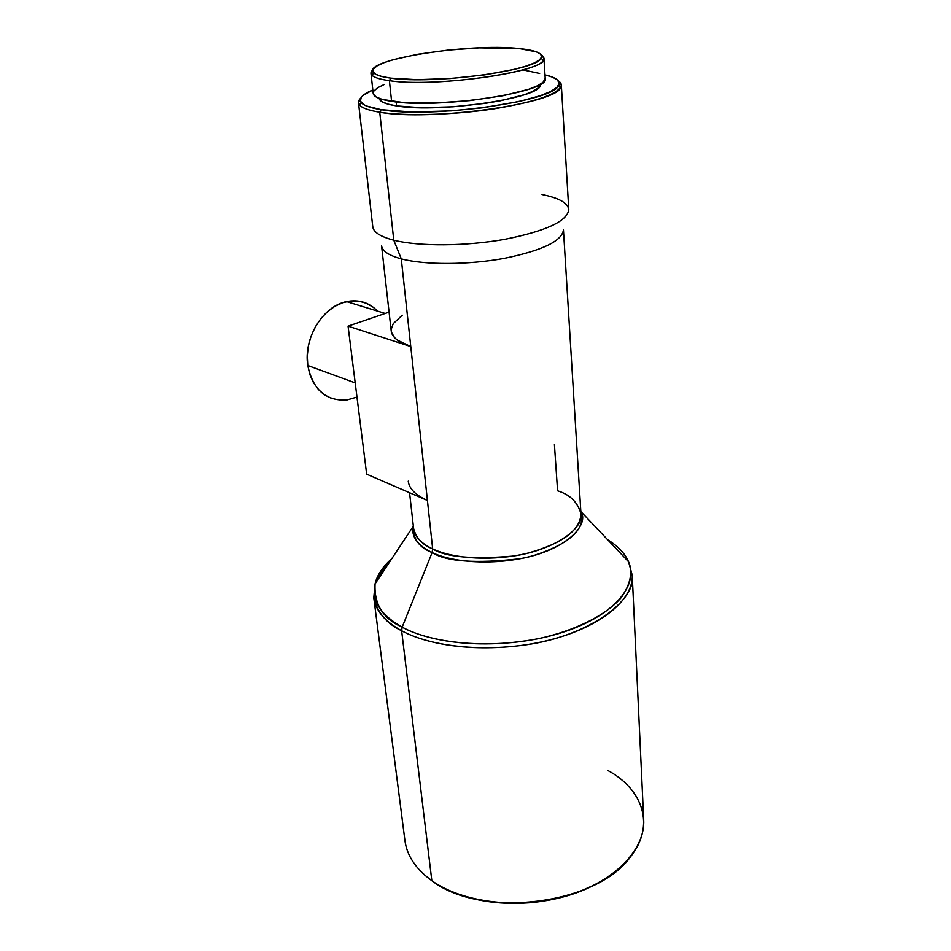 <?xml version="1.0" encoding="UTF-8"?>
<svg xmlns="http://www.w3.org/2000/svg" width="951" height="951" viewBox="0 0 951 951"><rect width="100%" height="100%" fill="white"/><g stroke="black" fill="none" stroke-linecap="round" stroke-linejoin="round"><path stroke-width="1.43" d="M377.523 311.096C369.059 302.418 358.741 299.244 346.592 301.598C323.019 305.972 303.31 338.176 307.779 365.493L355.199 382.896L307.779 365.493C312.82 389.518 325.717 401.025 346.485 400.014M607.653 770.369C643.173 789.437 655.477 825.777 630.406 856.91C596.574 904.948 480.968 919.082 431.837 880.709C463.101 903.046 520.399 909.727 567.759 895.497C615.202 881.351 645.384 849.243 643.708 819.726L632.225 575.141C633.723 599.677 600.592 627.291 548.751 640.237C497.016 653.254 434.821 648.832 401.631 630.739L431.837 880.709L401.631 630.739C420.306 641.069 463.018 653.408 524.964 644.968C588.277 636.457 636.718 600.414 632.225 575.141L628.552 561.732C632.926 572.122 630.561 583.985 621.467 597.311C606.821 614.893 574.654 631.024 537.814 638.799C470.769 651.34 421.531 638.109 402.166 627.149L401.631 630.739L402.166 627.149C437.543 646.43 506.182 649.616 559.069 633.461C612.147 617.425 639.5 586.291 628.552 561.732C624.878 553.375 617.936 546.064 607.701 539.776M594.648 884.846L578.505 892.014L567.26 895.806L543.401 901.179L531.074 902.689L518.675 903.402L494.211 902.356L482.454 900.633L464.575 896.234C504.006 909.001 558.035 904.27 594.637 884.858M432.111 552.567L402.166 627.149L432.111 552.567C419.403 547.705 413.055 539.039 413.067 526.557L413.281 525.618L413.067 526.557C411.26 536.733 417.608 545.41 432.111 552.567L432.669 548.929L432.111 552.567C455.695 563.788 499.537 565.203 533.82 555.503C569.887 543.758 585.661 529.208 581.168 511.852C589.335 525.974 564.288 550.748 520.054 558.736C475.655 563.729 446.34 561.672 432.111 552.567M580.799 510.96L581.168 511.852L580.799 510.96M542.022 194.539C558.677 197.867 567.592 202.801 568.769 209.327C567.866 220.882 546.694 230.855 505.254 239.236C466.049 246.333 418.999 246.606 393.773 240.187L401.286 258.862L432.669 548.929C420.96 543.294 414.612 536.495 413.614 528.518C416.146 538.076 422.494 544.875 432.669 548.929C454.673 559.295 494.472 561.245 527.46 553.232C562.362 543.532 580.193 530.408 580.978 513.885C577.804 502.294 570.006 494.615 557.583 490.823L554.421 444.557M391.432 332.22L394.51 337.593L397.34 340.101L410.773 346.556L401.286 258.862C388.828 255.462 382.254 251.076 381.553 245.727L391.23 331.067C392.026 337.272 398.54 342.431 410.773 346.556L348.066 326.145L366.67 474.18L427.427 500.464L432.669 548.929C445.639 557.084 472.302 559.485 512.637 556.133C553.209 550.522 583.985 528.875 580.978 513.885L563.444 229.809C562.196 240.995 542.439 250.517 504.161 258.387C467.987 265.032 424.705 265.115 401.286 258.862C424.776 265.139 468.225 265.02 504.458 258.327C542.783 250.41 562.445 240.841 563.432 229.643M358.491 102.72L360.821 98.036C358.254 100.449 357.79 102.72 359.43 104.86C361.915 107.962 368.679 110.411 379.734 112.206L381.161 109.674L412.045 111.968L451.321 110.863L482.169 107.843L519.282 101.484L540.584 95.623L550.581 91.522L556.81 87.468L559.152 83.617L557.631 80.122L552.448 77.102L544.982 74.879C556.133 77.447 560.662 80.906 558.594 85.269C555.336 101.175 430.696 118.804 381.161 109.674L379.734 112.206C366.135 109.947 359.05 106.797 358.491 102.72L372.78 226.754C373.505 232.246 380.507 236.716 393.773 240.187C418.892 246.582 465.621 246.345 504.731 239.331C546.076 231.057 567.438 221.143 568.793 209.612L561.328 84.972C559.735 93.59 537.458 101.519 494.484 108.759C453.853 114.988 405.471 116.343 379.734 112.206L393.773 240.187L379.734 112.206C430.244 121.633 557.583 103.564 560.769 87.242C562.005 84.853 561.161 82.701 558.213 80.764L561.328 84.972M379.413 99.094L382.088 101.793L387.865 104.111L396.579 105.918C439.731 113.609 545.612 97.252 540.144 84.354L538.04 88.063L532.857 91.332L524.679 94.624L500.595 100.747L485.616 103.29L452.973 106.797L421.507 107.713L396.579 105.918L396.151 101.912L396.579 105.918C385.547 104.17 379.77 101.674 379.247 98.428M370.985 73.37L373.018 69.708C370.7 71.694 370.355 73.548 371.984 75.26C374.29 77.59 380.103 79.385 389.399 80.669L390.837 78.137C381.743 76.9 376.061 75.165 373.791 72.918C359.133 60.246 468.938 42.617 519.46 48.608L536.328 51.83L540.584 54.159L541.701 56.87L539.55 59.865L534.117 63.051L525.534 66.273L514.075 69.423L484.439 74.903L450.085 78.541L416.99 79.67L390.837 78.137L381.72 76.46L375.716 74.297L372.97 71.729L373.493 68.864L377.178 65.845L383.812 62.754L393.06 59.735L417.834 54.255L447.885 50.13L479.185 47.871L519.46 48.608C536.4 50.379 543.603 53.613 541.083 58.273C536.78 70.612 432.717 84.675 390.837 78.137L389.399 80.669C377.583 79.004 371.437 76.579 370.985 73.37L373.208 93.448C373.695 96.871 379.818 99.486 391.598 101.329C437.71 109.413 551.485 91.926 545.208 78.398L543.924 58.237C550.177 70.909 435.701 88.015 389.399 80.669L391.598 101.329L389.399 80.669C432.277 87.468 538.991 72.989 543.271 60.282C544.566 58.308 543.901 56.549 541.285 54.992L543.924 58.237M422.315 497.967L427.427 500.464L410.773 346.556L348.066 326.145L389.078 312.13L348.066 326.145L366.67 474.18L427.427 500.464C415.587 495.174 409.192 488.743 408.241 481.17M384.406 84.401L377.666 87.73L373.921 91.034M373.386 94.161L376.18 97.002L382.314 99.427L403.735 102.601L434.571 103.053L469.723 100.616L503.043 95.718L528.815 89.239L537.529 85.756L543.033 82.309L545.208 78.351M539.645 73.465L522.884 69.875M381.161 109.674L366.527 106.001L363.532 104.491L360.429 101.115L361.19 97.418L362.985 95.504L372.828 89.953C362.295 94.399 358.432 98.595 361.225 102.542C363.674 105.549 370.331 107.927 381.161 109.674M381.541 245.56C382.112 250.981 388.697 255.427 401.286 258.862L393.773 240.187C380.269 236.656 373.256 232.08 372.756 226.481M391.788 558.665C382.801 566.63 377.226 575.046 375.074 583.902C371.449 600.45 380.483 614.869 402.166 627.149C383.051 618.697 374.016 604.289 375.074 583.902C376.869 575.593 382.445 567.188 391.788 558.665M387.83 564.644C381.624 570.969 377.464 577.245 375.36 583.462C377.666 576.936 381.815 570.671 387.83 564.644M424.503 874.92L431.837 880.709C415.92 869.155 406.957 855.781 404.936 840.613L373.779 597.763C377.595 612.824 386.879 623.82 401.631 630.739C384.739 621.372 375.455 610.376 373.779 597.763L375.074 583.902L413.067 526.557L413.614 528.518L409.56 492.737M402.273 315.185L393.238 323.661L391.194 329.403M331.566 398.421L324.576 394.867L318.478 389.577L313.509 382.742L309.883 374.611L307.779 365.493L307.268 355.745L308.409 345.784L311.143 335.988L315.375 326.775L320.915 318.537L327.548 311.583L334.99 306.21L342.919 302.608L351.038 300.908L359.002 301.158L366.515 303.31L373.291 307.268M356.982 397.066L347.044 399.931L339.15 400.121M385.203 313.45L346.592 301.598M628.552 561.732L581.168 511.852L580.978 513.873M560.769 87.242L558.594 85.269M543.271 60.282L541.083 58.273M371.984 75.26L373.791 72.918M359.43 104.86L361.225 102.542"/></g></svg>
